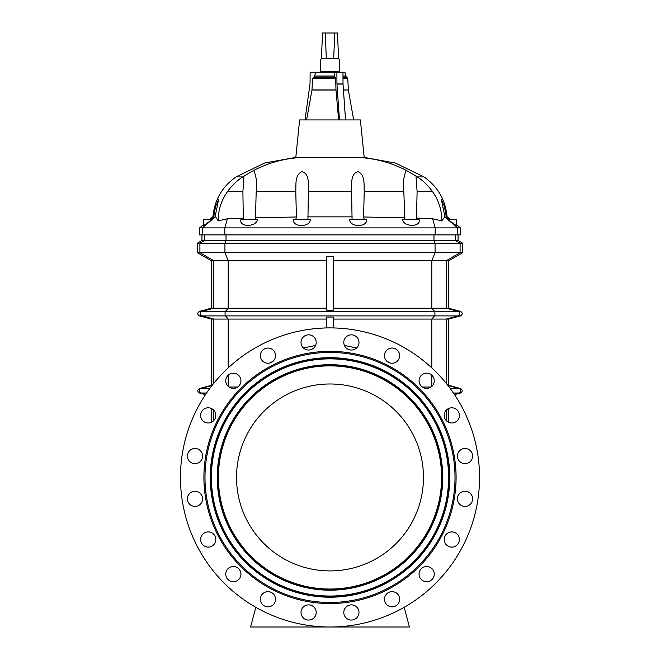 <?xml version="1.0" encoding="UTF-8"?>
<svg xmlns="http://www.w3.org/2000/svg" width="660" height="660" viewBox="0 0 660 660"><rect width="100%" height="100%" fill="white"/><g stroke="black" fill="none" stroke-linecap="round" stroke-linejoin="round"><path stroke-width="0.99" d="M236.527 477.452A93.472 93.472 0 0 0 330 570.916A93.472 93.472 0 0 0 423.472 477.452A93.472 93.472 0 0 0 330 383.98A93.472 93.472 0 0 0 236.527 477.452M260.345 355.649A7.598 7.598 0 0 0 267.943 363.239A7.598 7.598 0 0 0 275.534 355.649A7.598 7.598 0 0 0 267.943 348.051A7.598 7.598 0 0 0 260.345 355.649M225.745 380.787A7.598 7.598 0 0 0 233.343 388.385A7.598 7.598 0 0 0 240.933 380.787A7.598 7.598 0 0 0 233.343 373.197A7.598 7.598 0 0 0 225.745 380.787M200.607 415.387A7.598 7.598 0 0 0 208.197 422.986A7.598 7.598 0 0 0 215.795 415.387A7.598 7.598 0 0 0 208.197 407.798A7.598 7.598 0 0 0 200.607 415.387M187.39 456.06A7.598 7.598 0 0 0 194.981 463.658A7.598 7.598 0 0 0 202.579 456.06A7.598 7.598 0 0 0 194.981 448.47A7.598 7.598 0 0 0 187.39 456.06M187.39 498.836A7.598 7.598 0 0 0 194.981 506.426A7.598 7.598 0 0 0 202.579 498.836A7.598 7.598 0 0 0 194.981 491.238A7.598 7.598 0 0 0 187.39 498.836M200.607 539.509A7.598 7.598 0 0 0 208.197 547.107A7.598 7.598 0 0 0 215.795 539.509A7.598 7.598 0 0 0 208.197 531.91A7.598 7.598 0 0 0 200.607 539.509M225.745 574.109A7.598 7.598 0 0 0 233.343 581.707A7.598 7.598 0 0 0 240.933 574.109A7.598 7.598 0 0 0 233.343 566.519A7.598 7.598 0 0 0 225.745 574.109M260.345 599.247A7.598 7.598 0 0 0 267.943 606.845A7.598 7.598 0 0 0 275.534 599.247A7.598 7.598 0 0 0 267.943 591.657A7.598 7.598 0 0 0 260.345 599.247M301.018 612.463A7.598 7.598 0 0 0 308.616 620.062A7.598 7.598 0 0 0 316.206 612.463A7.598 7.598 0 0 0 308.616 604.873A7.598 7.598 0 0 0 301.018 612.463M343.794 612.463A7.598 7.598 0 0 0 351.384 620.062A7.598 7.598 0 0 0 358.982 612.463A7.598 7.598 0 0 0 351.384 604.873A7.598 7.598 0 0 0 343.794 612.463M384.466 599.247A7.598 7.598 0 0 0 392.057 606.845A7.598 7.598 0 0 0 399.655 599.247A7.598 7.598 0 0 0 392.057 591.657A7.598 7.598 0 0 0 384.466 599.247M419.067 574.109A7.598 7.598 0 0 0 426.657 581.707A7.598 7.598 0 0 0 434.255 574.109A7.598 7.598 0 0 0 426.657 566.519A7.598 7.598 0 0 0 419.067 574.109M444.205 539.509A7.598 7.598 0 0 0 451.803 547.107A7.598 7.598 0 0 0 459.393 539.509A7.598 7.598 0 0 0 451.803 531.91A7.598 7.598 0 0 0 444.205 539.509M457.421 498.836A7.598 7.598 0 0 0 465.019 506.426A7.598 7.598 0 0 0 472.609 498.836A7.598 7.598 0 0 0 465.019 491.238A7.598 7.598 0 0 0 457.421 498.836M457.421 456.06A7.598 7.598 0 0 0 465.019 463.658A7.598 7.598 0 0 0 472.609 456.06A7.598 7.598 0 0 0 465.019 448.47A7.598 7.598 0 0 0 457.421 456.06M444.205 415.387A7.598 7.598 0 0 0 451.803 422.986A7.598 7.598 0 0 0 459.393 415.387A7.598 7.598 0 0 0 451.803 407.798A7.598 7.598 0 0 0 444.205 415.387M419.067 380.787A7.598 7.598 0 0 0 426.657 388.385A7.598 7.598 0 0 0 434.255 380.787A7.598 7.598 0 0 0 426.657 373.197A7.598 7.598 0 0 0 419.067 380.787M384.466 355.649A7.598 7.598 0 0 0 392.057 363.239A7.598 7.598 0 0 0 399.655 355.649A7.598 7.598 0 0 0 392.057 348.051A7.598 7.598 0 0 0 384.466 355.649M343.794 342.433A7.598 7.598 0 0 0 351.384 350.023A7.598 7.598 0 0 0 358.982 342.433A7.598 7.598 0 0 0 351.384 334.834A7.598 7.598 0 0 0 343.794 342.433M301.018 342.433A7.598 7.598 0 0 0 308.616 350.023A7.598 7.598 0 0 0 316.206 342.433A7.598 7.598 0 0 0 308.616 334.834A7.598 7.598 0 0 0 301.018 342.433M339.347 71.791L339.347 59.45L338.596 58.707L333.663 58.707L334.785 33L325.215 33L326.337 58.707L333.663 58.707L321.403 58.707L322.525 33L325.215 33M320.653 71.791L320.653 59.45L321.403 58.707M339.628 72.253L339.463 71.791L320.537 71.791L320.372 72.253M210.416 219.475L213.749 216.686L212.957 216.686C214.533 199.873 222.23 186.623 236.041 176.913L242.657 176.913L244.018 176.03L242.897 191.507L243.309 219.475M211.86 219.475L215.102 216.686L218.592 199.6L215.531 206.58L213.749 216.686M307.931 219.475L308.401 191.507C307.939 184.651 310.068 173.827 301.958 171.674C294.616 174.892 296.159 184.569 295.779 191.507L296.398 216.983L255.502 217.816L256.187 191.507C257.235 183.637 256.418 176.6 253.721 170.42L244.018 176.03M296.398 216.983L295.878 219.194M449.584 219.475L446.251 216.686L444.469 206.58L441.408 199.6L444.898 216.686L448.14 219.475M404.877 219.475L403.813 191.507C402.765 183.637 403.582 176.6 406.279 170.42L415.981 176.03L417.103 191.507L416.476 218.188L432.622 218.765L441.812 220.869L441.804 219.953C441.622 209.5 438.496 200.013 432.424 191.507C428.315 185.74 423.283 180.873 417.343 176.913L415.981 176.03M352.069 219.475L351.599 191.507C352.06 184.651 349.932 173.827 358.042 171.674C365.384 174.892 363.841 184.569 364.221 191.507L363.602 216.983L404.498 217.816M456.415 224.548L460.391 227.882L460.391 234.894L435.163 234.894L435.163 227.882L202.331 227.882L212.008 219.656L203.585 225.679L203.585 219.475L212.008 219.656L215.498 216.686L218.188 220.869L218.196 219.953C218.377 209.5 221.504 200.013 227.576 191.507C231.685 185.74 236.717 180.873 242.657 176.913M416.476 218.188L416.691 219.475M419.034 220.044L419.034 219.475C421.443 227.321 403.606 227.337 402.55 219.475C403.606 227.337 421.443 227.321 419.001 219.475L402.55 219.475M363.602 216.983L364.122 219.194M366.448 219.475C367.991 227.502 349.429 227.527 349.717 219.475L366.448 219.475M406.279 170.42C389.194 161.584 370.961 157.22 351.599 157.311L299.656 157.336M417.343 176.913L423.959 176.913L395.423 163.036L364.188 157.41L360.376 119.93L299.623 119.93L295.812 157.41L264.577 163.036L236.041 176.913M351.599 157.311L357.489 157.311C366.366 157.426 366.366 157.426 357.489 157.311L360.352 157.336M360.385 157.336L363.908 157.402M240.966 220.044L240.966 219.475C238.557 227.321 256.393 227.337 257.45 219.475C256.393 227.337 238.557 227.321 240.999 219.475L257.45 219.475M217.255 477.452A112.744 112.744 0 0 0 330 590.197A112.744 112.744 0 0 0 442.744 477.452A112.744 112.744 0 0 0 330 364.7A112.744 112.744 0 0 0 217.255 477.452M441.581 477.452A111.581 111.581 0 0 0 330 365.871A111.581 111.581 0 0 0 218.419 477.452A111.581 111.581 0 0 0 330 589.025A111.581 111.581 0 0 0 441.581 477.452M210.243 477.452A119.757 119.757 0 0 0 330 597.209A119.757 119.757 0 0 0 449.757 477.452A119.757 119.757 0 0 0 330 357.687A119.757 119.757 0 0 0 210.243 477.452M448.594 477.452A118.594 118.594 0 0 0 330 358.858A118.594 118.594 0 0 0 211.406 477.452A118.594 118.594 0 0 0 330 596.038A118.594 118.594 0 0 0 448.594 477.452M479.548 477.452A149.548 149.548 0 0 0 330 327.896A149.548 149.548 0 0 0 180.452 477.452A149.548 149.548 0 0 0 330 627A149.548 149.548 0 0 0 479.548 477.452M455.012 477.452A125.012 125.012 0 0 0 330 352.432A125.012 125.012 0 0 0 204.988 477.452A125.012 125.012 0 0 0 330 602.464A125.012 125.012 0 0 0 455.012 477.452M456.093 477.452A126.093 126.093 0 0 0 330 351.351A126.093 126.093 0 0 0 203.907 477.452A126.093 126.093 0 0 0 330 603.545A126.093 126.093 0 0 0 456.093 477.452M326.725 256.426L333.275 256.426L333.275 310.225L326.725 310.225L326.725 256.426M201.944 234.894L201.944 240.504L433.975 240.504L435.064 243.202L435.064 252.656L197.274 252.656L197.274 243.202L199.906 243.202L199.906 252.656L213.749 260.75L326.725 260.75M326.725 327.929L326.725 317.064L333.275 317.064L333.275 327.929M326.725 319.069L211.291 319.069L199.468 315.901L202.075 315.901L213.749 319.069L213.749 383.369M315.596 345.427L303.451 348.001M273.322 361.012L270.204 362.893M326.725 308.22L211.291 308.22L199.468 311.388C197.216 312.889 197.216 314.399 199.468 315.901M446.251 383.369L446.251 319.069L448.709 319.069L460.531 315.901C462.784 314.399 462.784 312.889 460.531 311.388L457.924 311.388A2.335 2.31 90 0 1 457.924 315.901L446.251 319.069L333.275 319.069M333.275 308.22L448.709 308.22L460.531 311.388M447.81 385.333L448.709 385.333L448.709 319.069M389.796 362.893L386.677 361.012M356.548 348.001L344.404 345.427M333.275 260.75L448.709 260.75L462.726 252.656L462.726 243.202L460.094 243.202L460.094 252.656L462.726 252.656M458.056 234.894L458.056 240.504L433.975 240.504L433.975 234.894M455.483 234.894L455.483 240.504L460.094 243.202L224.936 243.202L224.936 252.656L228.203 260.75L228.203 308.22L225.448 311.388L434.552 311.388L431.797 308.22L431.797 260.75L435.064 252.656L460.094 252.656L446.251 260.75L446.251 308.22L457.924 311.388L434.552 311.388A2.335 0.544 90 0 1 434.957 313.64A2.335 0.544 90 0 1 434.552 315.901L431.797 319.069L431.797 367.892M212.19 385.333L211.291 385.333L211.291 319.069M211.291 308.22L211.291 260.75L213.749 260.75L213.749 308.22L202.075 311.388L199.468 311.388M226.025 234.894L226.025 240.504L224.936 243.202L199.906 243.202L204.517 240.504L204.517 234.894M404.176 607.307L409.447 627L250.552 627L255.824 607.307M253.721 170.42C270.806 161.584 289.039 157.22 308.401 157.311M299.615 157.336L296.092 157.402M302.511 157.311C293.634 157.426 293.634 157.426 302.511 157.311M342.986 77.162L346.682 77.162L345.625 76.04L344.957 72.253L342.969 72.253L343.018 83.952A0.932 0.47 -90 0 0 343.018 84.067L345.543 119.93M435.163 234.894L202.331 234.894L202.331 227.882L199.609 227.882L199.609 234.894L202.331 234.894M444.898 216.686L441.812 220.869M446.251 216.686L447.043 216.686L450.367 219.475M460.391 227.882L457.669 227.882L447.991 219.656L456.415 225.679L456.415 219.475L447.991 219.656L444.502 216.686M334.579 76.04L314.779 76.04L315.463 72.253L334.232 72.253L334.579 76.04L335.668 78.457L335.981 90.016L338.654 119.93M314.779 76.04L312.592 78.457L311.965 90.016L306.611 119.93M334.232 72.253L342.969 72.253M315.463 72.253L310.134 72.253L310.035 83.952A0.932 0.932 0 0 1 310.027 84.067L304.986 119.93M293.551 219.475C292.009 227.502 310.571 227.527 310.283 219.475L293.551 219.475M255.123 219.475L255.502 217.816M243.523 218.188L227.378 218.765L218.188 220.869M432.622 218.765L435.163 227.882L457.669 227.882L457.669 234.894M336.897 72.253L336.947 83.952A0.932 0.47 -90 0 0 336.955 84.067L339.471 119.93M334.785 33L337.474 33L338.596 58.707M308.401 191.507L351.599 191.507M307.766 216.868L352.234 216.868M364.221 191.507L403.813 191.507M217.594 477.452A112.406 112.406 0 0 0 330 589.858A112.406 112.406 0 0 0 442.406 477.452A112.406 112.406 0 0 0 330 365.046A112.406 112.406 0 0 0 217.594 477.452M218.08 477.452A111.919 111.919 0 0 0 330 589.372A111.919 111.919 0 0 0 441.919 477.452A111.919 111.919 0 0 0 330 365.524A111.919 111.919 0 0 0 218.08 477.452M210.581 477.452A119.419 119.419 0 0 0 330 596.863A119.419 119.419 0 0 0 449.419 477.452A119.419 119.419 0 0 0 330 358.034A119.419 119.419 0 0 0 210.581 477.452M211.068 477.452A118.932 118.932 0 0 0 330 596.376A118.932 118.932 0 0 0 448.932 477.452A118.932 118.932 0 0 0 330 358.52A118.932 118.932 0 0 0 211.068 477.452M460.531 315.901L225.448 315.901L228.203 319.069L228.203 367.892M228.203 386.38L228.203 375.193M228.995 387.016L237.666 387.024M225.448 311.388A2.335 0.544 90 0 0 225.043 313.64A2.335 0.544 90 0 0 225.448 315.901L202.075 315.901A2.335 2.31 90 0 1 202.075 311.388L225.448 311.388M431.797 386.38L431.797 375.193M431.005 387.016L422.334 387.024M446.251 420.577L446.251 410.207M454.303 394.292L459.03 393.013A2.335 2.318 -90 0 0 459.03 388.501L447.95 385.506M448.709 385.333L460.531 388.501L450.219 388.501M460.531 388.501C462.784 390.002 462.784 391.504 460.531 393.013L453.436 393.013M213.749 420.577L213.749 410.207M205.697 394.292L200.97 393.013A2.335 2.318 -90 0 1 200.97 388.501L212.05 385.506M211.291 385.333L199.468 388.501L209.781 388.501M199.468 388.501C197.216 390.002 197.216 391.504 199.468 393.013L206.563 393.013M353.644 119.93L348.373 90.016L343.439 90.016M348.373 90.016L343.431 89.9M346.682 77.162L347.762 78.457L342.994 78.457M345.625 76.04L342.986 76.04M441.804 219.953L442.241 219.953M335.981 90.016L311.965 90.016M335.973 89.9L311.982 89.9M335.668 78.457L312.592 78.457M335.115 77.162L313.69 77.162M295.779 191.507L256.187 191.507M417.103 191.507L432.424 191.507M224.837 234.894L224.837 227.882L227.378 218.765M218.196 219.953L217.759 219.953M242.897 191.507L227.576 191.507M336.947 83.952L343.018 83.952M336.955 84.067L343.018 84.067M448.709 308.22L448.709 260.75M448.709 422.326L448.709 408.449M458.056 240.504L462.726 243.202M454.517 394.622L460.531 393.013M211.291 422.326L211.291 408.449M211.291 260.75L197.274 252.656M201.944 240.504L197.274 243.202M205.483 394.622L199.468 393.013M347.762 78.457L348.356 89.9M423.959 176.913C437.77 186.623 445.467 199.873 447.043 216.686M212.957 216.686L209.632 219.475M203.585 224.548L199.609 227.882"/></g></svg>
